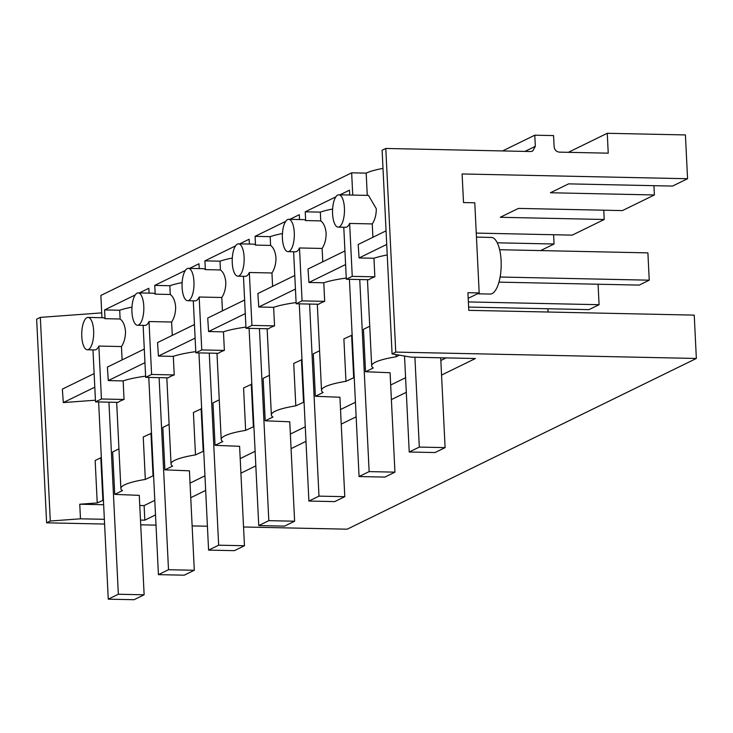 <?xml version="1.0" encoding="UTF-8"?>
<svg xmlns="http://www.w3.org/2000/svg" width="733" height="733" viewBox="0 0 733 733"><rect width="100%" height="100%" fill="white"/><g stroke="black" fill="none" stroke-linecap="round" stroke-linejoin="round"><path stroke-width="1.1" d="M696.35 358.464L694.233 315.117L468.781 310.343L467.92 292.705L479.19 292.943L474.782 202.794L463.513 202.555L462.111 173.959L687.563 178.733L685.419 134.936L607.263 133.287L608.234 153.17L559.389 152.134C556.329 151.758 554.579 149.953 554.121 146.728L553.58 135.587L534.788 135.193L535.337 146.325L532.689 151.062L530.582 151.529L385.796 148.46L395.756 352.097L696.35 358.464L347.204 529.189L243.539 526.99M479.19 292.943L468.195 298.322M395.756 352.097L392.073 353.902L382.113 150.265L385.796 148.46M653.928 185.678L654.386 194.96L550.428 192.752L568.597 183.873L672.555 186.072L687.563 178.733M367.27 195.381L366.179 173.135A53.912 9.364 -2.8 0 1 382.993 168.407M372.914 237.272L372.263 223.922C374.957 219.863 376.295 214.806 376.295 208.731L368.488 195.409L338.848 194.786A16.172 5.965 -88.8 0 0 337.73 195.042A16.172 5.965 -88.8 0 0 332.58 213.853A16.172 5.965 -88.8 0 0 338.16 227.12A16.172 5.965 -88.8 0 0 339.287 226.854A16.172 5.965 -88.8 0 0 344.428 208.053A16.172 5.965 -88.8 0 0 338.848 194.786M386.053 230.849L358.19 244.474L359.069 257.952L386.712 244.437M392.073 353.902L411.057 357.154L475.396 358.519L441.55 375.067M338.16 227.12L345.674 227.285A16.172 5.965 -88.8 0 0 346.801 227.019A16.172 5.965 -88.8 0 0 349.65 223.437L372.263 223.922M349.65 223.437L352.243 276.35L374.856 276.827L373.949 258.263L359.069 257.952M399.439 355.166L396.122 356.788L396.022 354.58M477.458 293.796L490.13 294.061A28.321 10.445 -88.8 0 0 492.09 293.603A28.321 10.445 -88.8 0 0 501.189 263.312A28.321 10.445 -88.8 0 0 491.33 237.437L476.459 237.116M387.235 254.974A53.912 9.364 177.2 0 0 373.949 258.263M374.856 276.827A53.912 9.364 177.2 0 0 371.329 278.265A53.912 9.364 177.2 0 0 368.928 279.722L346.315 279.246L352.243 276.35M396.122 356.788A53.912 9.364 177.2 0 0 375.424 362.184A53.912 9.364 177.2 0 0 371.677 365.877A53.912 9.364 177.2 0 0 373.289 368.003L373.198 367.939M343.777 227.239L346.315 279.246M153.582 475.616L145.326 479.428A53.912 9.364 177.2 0 0 124.628 484.825A53.912 9.364 177.2 0 0 120.881 488.517A53.912 9.364 177.2 0 0 122.493 490.643L122.393 490.579M144.135 594.793L118.343 594.243L108.264 599.173L134.066 599.713L144.135 594.793L139.279 495.361L114.733 494.381L122.393 490.634M103.426 500.144L97.232 502.939L79.76 504.222L103.646 504.725M154.791 500.355L144.108 505.587L139.774 505.495M446.131 357.896L440.835 360.489M405.596 377.724L390.68 385.017M355.432 402.252L340.515 409.545M305.276 426.78L290.36 434.073M255.111 451.299L240.195 458.601M204.956 475.827L190.039 483.12M394.94 472.153L369.139 471.603L359.069 476.532L384.871 477.082L394.94 472.153L390.075 372.721L365.538 371.75L373.198 368.003M354.222 377.504L345.967 381.316A53.912 9.364 177.2 0 0 325.269 386.712A53.912 9.364 177.2 0 0 321.521 390.405A53.912 9.364 177.2 0 0 323.134 392.531L323.033 392.467M344.785 496.681L318.983 496.131L308.905 501.06L334.706 501.61L344.785 496.681L339.92 397.249L315.373 396.278L323.033 392.531M304.067 402.032L295.802 405.844A53.912 9.364 177.2 0 0 275.104 411.24A53.912 9.364 177.2 0 0 271.357 414.933A53.912 9.364 177.2 0 0 272.969 417.059L272.878 416.995M294.62 521.209L268.819 520.659L258.749 525.588L284.551 526.129L294.62 521.209L289.755 421.777L265.218 420.806L272.878 417.059M253.902 426.56L245.647 430.372A53.912 9.364 177.2 0 0 224.949 435.769A53.912 9.364 177.2 0 0 221.201 439.461A53.912 9.364 177.2 0 0 222.814 441.587L222.713 441.523M244.465 545.737L218.663 545.187L208.584 550.116L234.386 550.657L244.465 545.737L239.599 446.305L215.053 445.325L222.713 441.578M203.747 451.088L195.482 454.9A53.912 9.364 177.2 0 0 174.784 460.297A53.912 9.364 177.2 0 0 171.036 463.989A53.912 9.364 177.2 0 0 172.649 466.115L172.557 466.051M194.3 570.265L168.498 569.715L158.429 574.645L184.23 575.185L194.3 570.265L189.435 470.833L164.898 469.853L172.557 466.106M155.506 514.942L144.813 520.164L144.108 505.587M406.311 392.302L391.395 399.595M356.146 416.83L341.23 424.123M305.991 441.358L291.074 448.651M255.826 465.886L240.91 473.179M205.671 490.414L190.754 497.707M101.942 317.71L100.861 295.454L351.657 172.823L366.179 173.135M101.713 312.881L40.333 317.38L36.65 319.185L46.61 522.821L104.59 524.049M534.788 135.193L502.6 150.934M607.263 133.287L568.322 152.327M654.386 194.96L622.39 210.6L518.433 208.401L500.263 217.28L604.221 219.488L572.235 235.128L476.267 233.094M603.772 210.206L604.221 219.488M553.607 234.734L554.066 244.016L540.606 250.594M554.066 244.016L497.276 242.806M144.813 520.164L140.489 520.073M104.361 519.312L80.474 518.808L50.293 521.026L46.61 522.821M140.718 524.819L156.01 525.14M192.128 525.909L207.421 526.23M40.333 317.38L50.293 521.026M95.437 400.218L63.295 402.582L62.36 389.122L94.136 373.592M80.474 518.808L79.76 504.222M102.877 500.181L100.806 457.759L95.162 460.516L97.232 502.939M94.795 387.18L63.295 402.582M101.346 457.713L100.806 457.759M92.972 349.879L95.519 401.886L118.132 402.362A53.912 9.364 -2.8 0 1 120.524 400.896A53.912 9.364 -2.8 0 1 124.051 399.467L123.144 380.903A53.912 9.364 -2.8 0 1 145.62 376.166M87.364 349.76A16.172 5.965 -88.8 0 0 88.482 349.494A16.172 5.965 -88.8 0 0 93.632 330.693A16.172 5.965 -88.8 0 0 88.042 317.416A16.172 5.965 -88.8 0 0 86.934 317.673A16.172 5.965 -88.8 0 0 81.775 336.484A16.172 5.965 -88.8 0 0 87.364 349.76L94.878 349.916A16.172 5.965 -88.8 0 0 96.005 349.659A16.172 5.965 -88.8 0 0 98.854 346.077L101.438 398.99L95.519 401.886M131.977 307.136A53.912 9.364 177.2 0 0 119.69 310.242L120.12 319.002C123.117 321.237 124.903 325.36 125.49 331.371C125.499 337.446 124.152 342.503 121.467 346.553L98.854 346.077M120.12 319.002L105.021 318.681A16.172 5.965 -88.8 0 0 103.078 317.737L88.042 317.416M145.326 479.428L143.247 436.996L151.511 433.185M114.733 494.381L112.662 451.959L118.938 448.889M101.438 398.99L124.051 399.467M299.128 302.326L296.159 303.774L318.773 304.25A53.912 9.364 177.2 0 1 321.173 302.793A53.912 9.364 177.2 0 1 324.692 301.355L302.078 300.878L299.128 302.326M288.005 251.648A16.172 5.965 -88.8 0 0 289.123 251.382A16.172 5.965 -88.8 0 0 294.272 232.581A16.172 5.965 -88.8 0 0 288.683 219.314A16.172 5.965 -88.8 0 0 287.574 219.57A16.172 5.965 -88.8 0 0 282.416 238.381A16.172 5.965 -88.8 0 0 288.005 251.648L295.518 251.813A16.172 5.965 -88.8 0 0 296.645 251.547A16.172 5.965 -88.8 0 0 299.495 247.965L302.078 300.878M293.612 251.767L296.159 303.774M332.617 209.024A53.912 9.364 177.2 0 0 320.33 212.13L320.761 220.89C323.757 223.125 325.544 227.248 326.13 233.259C326.139 239.334 324.792 244.391 322.108 248.45L299.495 247.965M320.761 220.89L305.661 220.569A16.172 5.965 -88.8 0 0 303.719 219.625L288.683 219.314M320.33 212.13L305.23 211.81L305.661 220.569M305.23 211.81L335.842 196.838M340.011 194.804L349.467 190.177L349.705 195.015M351.657 172.823L352.738 195.079M119.69 310.242L104.59 309.922L105.021 318.681M104.59 309.922L135.202 294.95M139.371 292.916L148.826 288.289L149.065 293.118M138.207 292.888A16.172 5.965 -88.8 0 0 137.089 293.154A16.172 5.965 -88.8 0 0 131.94 311.956A16.172 5.965 -88.8 0 0 137.52 325.232A16.172 5.965 -88.8 0 0 138.647 324.966A16.172 5.965 -88.8 0 0 143.787 306.165A16.172 5.965 -88.8 0 0 138.207 292.888L153.234 293.209A16.172 5.965 91.2 0 1 155.185 294.153L154.755 285.394L185.367 270.422M189.526 268.388L198.991 263.761L199.229 268.59M188.363 268.36A16.172 5.965 -88.8 0 0 187.254 268.626A16.172 5.965 -88.8 0 0 182.096 287.428A16.172 5.965 -88.8 0 0 187.685 300.704A16.172 5.965 -88.8 0 0 188.802 300.438A16.172 5.965 -88.8 0 0 193.952 281.637A16.172 5.965 -88.8 0 0 188.363 268.36L203.398 268.681A16.172 5.965 91.2 0 1 205.341 269.625L204.91 260.866L235.522 245.894M239.691 243.86L249.147 239.233L249.385 244.071M238.527 243.832A16.172 5.965 -88.8 0 0 237.41 244.098A16.172 5.965 -88.8 0 0 232.26 262.9A16.172 5.965 -88.8 0 0 237.84 276.176A16.172 5.965 -88.8 0 0 238.967 275.91A16.172 5.965 -88.8 0 0 244.107 257.109A16.172 5.965 -88.8 0 0 238.527 243.832L253.554 244.153A16.172 5.965 91.2 0 1 255.505 245.097L255.075 236.338L285.687 221.366M289.847 219.332L299.311 214.705L299.55 219.543M352.152 335.082L343.887 338.893L345.967 381.316M346.26 278.054A53.912 9.364 177.2 0 0 323.784 282.791L324.692 301.355M323.784 282.791L308.914 282.48L308.034 269.002L344.931 250.952M322.108 248.45L322.758 261.8M365.538 371.75L363.458 329.319L369.744 326.249M353.682 377.541L351.602 335.118M345.6 264.54L308.914 282.48M248.963 326.854L245.995 328.302L268.608 328.778A53.912 9.364 177.2 0 1 271.008 327.312A53.912 9.364 177.2 0 1 274.536 325.883L251.923 325.406L248.963 326.854M237.84 276.176L245.353 276.332A16.172 5.965 -88.8 0 0 246.48 276.075A16.172 5.965 -88.8 0 0 249.33 272.493L251.923 325.406M243.457 276.295L245.995 328.302M282.452 233.552A53.912 9.364 177.2 0 0 270.165 236.658L270.596 245.418C273.592 247.653 275.388 251.776 275.974 257.787C275.974 263.862 274.637 268.919 271.943 272.978L249.33 272.493M270.596 245.418L255.505 245.097M301.987 359.61L293.731 363.421L295.802 405.844M296.095 302.582A53.912 9.364 177.2 0 0 273.629 307.319L274.536 325.883M273.629 307.319L258.749 307.008L257.869 293.53L294.776 275.48M271.943 272.978L272.594 286.328M270.165 236.658L255.075 236.338M315.373 396.278L313.303 353.847L319.579 350.777M303.517 402.069L301.446 359.646M295.436 289.068L258.749 307.008M198.808 351.373L195.839 352.83L218.452 353.306A53.912 9.364 177.2 0 1 220.844 351.84A53.912 9.364 177.2 0 1 224.371 350.411L201.758 349.934L198.808 351.373M187.685 300.704L195.198 300.86A16.172 5.965 -88.8 0 0 196.325 300.603A16.172 5.965 -88.8 0 0 199.174 297.021L201.758 349.934M193.292 300.823L195.839 352.83M232.297 258.08A53.912 9.364 177.2 0 0 220.01 261.186L220.441 269.946C223.437 272.181 225.223 276.304 225.81 282.315C225.819 288.39 224.472 293.447 221.787 297.497L199.174 297.021M220.441 269.946L205.341 269.625M251.831 384.138L243.567 387.949L245.647 430.372M245.94 327.11A53.912 9.364 177.2 0 0 223.464 331.847L224.371 350.411M223.464 331.847L208.593 331.536L207.714 318.058L244.611 300.008M221.787 297.497L222.438 310.856M220.01 261.186L204.91 260.866M265.218 420.806L263.138 378.375L269.423 375.305M253.361 426.597L251.282 384.174M245.28 313.596L208.593 331.536M148.643 375.901L145.675 377.358L168.288 377.834A53.912 9.364 177.2 0 1 170.688 376.368A53.912 9.364 177.2 0 1 174.216 374.939L151.603 374.462L148.643 375.901M137.52 325.232L145.033 325.388A16.172 5.965 -88.8 0 0 146.16 325.131A16.172 5.965 -88.8 0 0 149.01 321.549L151.603 374.462M143.137 325.351L145.675 377.358M182.132 282.608A53.912 9.364 177.2 0 0 169.845 285.714L170.276 294.474C173.272 296.709 175.068 300.832 175.654 306.843C175.654 312.918 174.317 317.975 171.623 322.025L149.01 321.549M170.276 294.474L155.185 294.153M201.667 408.657L193.411 412.477L195.482 454.9M195.775 351.638A53.912 9.364 177.2 0 0 173.309 356.375L174.216 374.939M173.309 356.375L158.429 356.064L157.549 342.577L194.456 324.536M171.623 322.025L172.273 335.375M169.845 285.714L154.755 285.394M215.053 445.325L212.982 402.903L219.259 399.833M203.197 451.125L201.126 408.702M195.115 338.124L158.429 356.064M123.144 380.903L108.273 380.592L107.394 367.105L144.291 349.064M121.467 346.553L122.118 359.903M164.898 469.853L162.818 427.431L169.103 424.361M153.041 475.653L150.961 433.23M144.96 362.652L108.273 380.592M409.225 452.004L419.303 447.084L445.105 447.625L435.026 452.554L409.225 452.004L404.534 356.036M445.105 447.625L440.707 357.786M499.64 249.724L647.899 252.867L649.236 280.18L500.108 277.019M419.303 447.084L414.905 357.237M498.953 282.132L639.167 285.1L649.236 280.18M598.073 284.23L599.072 304.699L468.369 301.932M369.139 471.603L359.747 279.53M359.069 476.532L349.421 279.31M468.625 307.081L589.002 309.628L599.072 304.699M547.918 308.758L548.073 312.029M318.983 496.131L309.583 304.058M308.905 501.06L299.266 303.838M268.819 520.659L259.427 328.586M258.749 525.588L249.101 328.366M218.663 545.187L209.262 353.114M208.584 550.116L198.945 352.894M168.498 569.715L159.107 377.642M158.429 574.645L148.781 377.422M118.343 594.243L108.942 402.17M108.264 599.173L98.625 401.95M535.337 146.325L524.947 151.41M367.462 279.694L371.677 365.877M120.881 488.517L116.666 402.335M317.307 304.222L321.521 390.405M267.142 328.75L271.357 414.933M216.986 353.279L221.201 439.461M166.822 377.807L171.036 463.989"/></g></svg>
